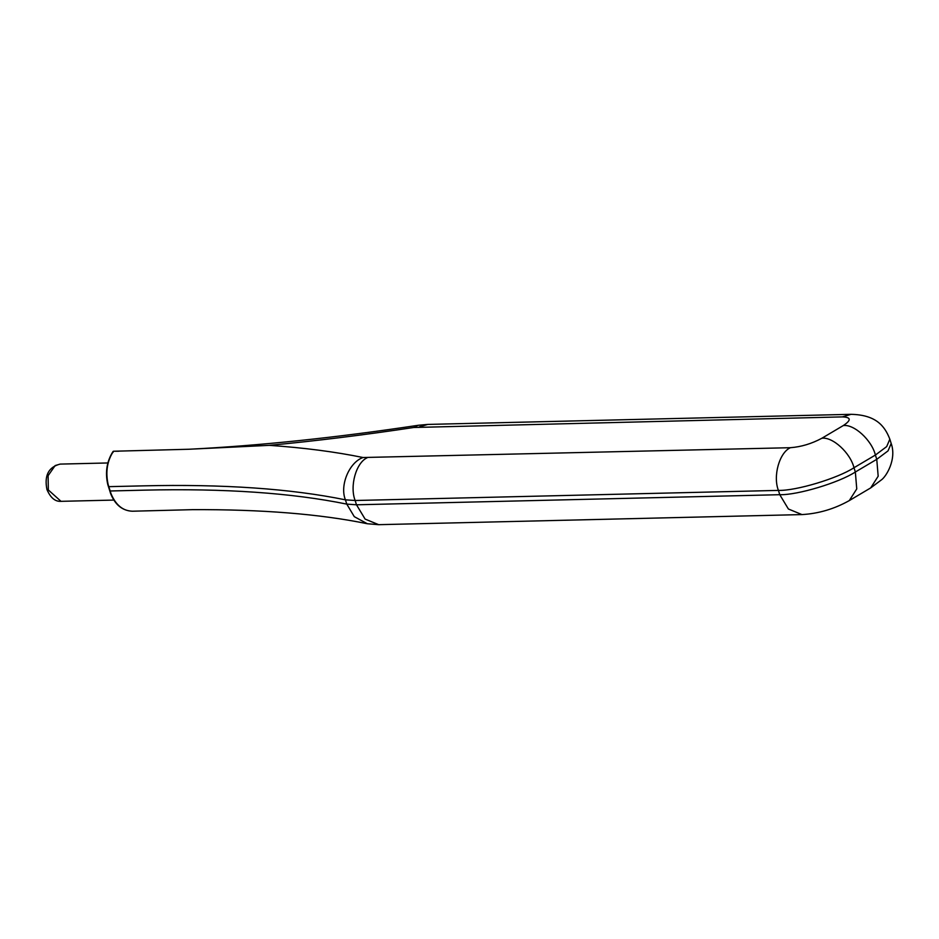 <?xml version="1.0" encoding="UTF-8"?>
<svg xmlns="http://www.w3.org/2000/svg" width="939" height="939" viewBox="0 0 939 939"><rect width="100%" height="100%" fill="white"/><g stroke="black" fill="none" stroke-linecap="round" stroke-linejoin="round"><path stroke-width="1.41" d="M269.387 445.344C304.013 447.762 335.235 451.812 363.041 457.516L790.368 447.703C801.108 446.894 811.613 443.748 821.86 438.255L843.281 425.567C851.473 420.12 851.168 417.233 842.377 416.893L413.723 427.491C363.522 435.05 315.41 441.001 269.387 445.344L188.833 449.253L113.466 451.248C107.175 460.814 105.391 471.906 108.138 484.524L111.048 493.773C115.837 505.112 122.95 510.922 132.376 511.215L193.199 509.642M118.924 451.225L113.455 451.248L113.009 452.422M113.067 451.459C106.8 461.202 105.027 472.188 107.762 484.442L110.661 493.656C115.145 504.865 122.387 510.722 132.364 511.215L132.376 511.215M48.335 489.97L61.012 501.332C55.213 501.755 50.53 497.834 46.95 489.559C44.145 475.533 48.535 467.047 60.119 464.101L55.155 465.568L48.089 475.721L48.335 489.97M109.992 490.991L144.36 490.146C224.503 488.268 291.982 492.928 346.784 504.114L345.423 499.83C290.632 488.644 223.153 483.984 143.01 485.862L108.619 486.66M801.965 514.584L788.384 508.997L779.769 494.7C797.364 495.205 838.926 482.74 855.347 472.012L876.756 459.324L888.036 450.873L891.181 443.454C896.851 459.335 886.158 476.859 881.111 480.111L870.699 487.904L849.29 500.593C834.36 508.961 818.585 513.633 801.965 514.584L378.687 524.678L367.313 523.739L354.285 516.661L346.784 504.114L356.491 504.795L779.769 494.7L778.419 490.404L355.142 500.499L345.423 499.83C339.531 485.533 349.226 462.27 363.041 457.516M378.687 524.678L365.107 519.091L356.491 504.795L355.142 500.499C349.508 486.226 356.081 462.739 367.09 457.798M419.099 426.987L427.785 424.416L851.063 414.322C875.653 414.885 884.608 425.578 889.832 439.17L886.686 446.588L875.406 455.039L853.997 467.728C837.565 478.444 796.014 490.921 778.419 490.404C772.785 476.132 779.358 452.645 790.368 447.703M870.699 487.904L878.176 476.226L876.756 459.324L875.406 455.039C871.744 440.168 854.067 423.959 843.281 425.567M849.29 500.593L856.755 488.914L855.347 472.012L853.997 467.728C850.323 452.856 832.658 436.647 821.86 438.255M851.063 414.322L842.377 416.893M413.723 427.491L418.336 425.273L427.785 424.416M61.012 501.332L113.924 500.076M889.832 439.17L891.181 443.454M188.833 449.253C258.929 445.743 335.434 437.75 418.336 425.273M191.908 509.654C261.512 509.302 319.976 513.997 367.313 523.739M60.119 464.101L107.856 462.962"/></g></svg>
